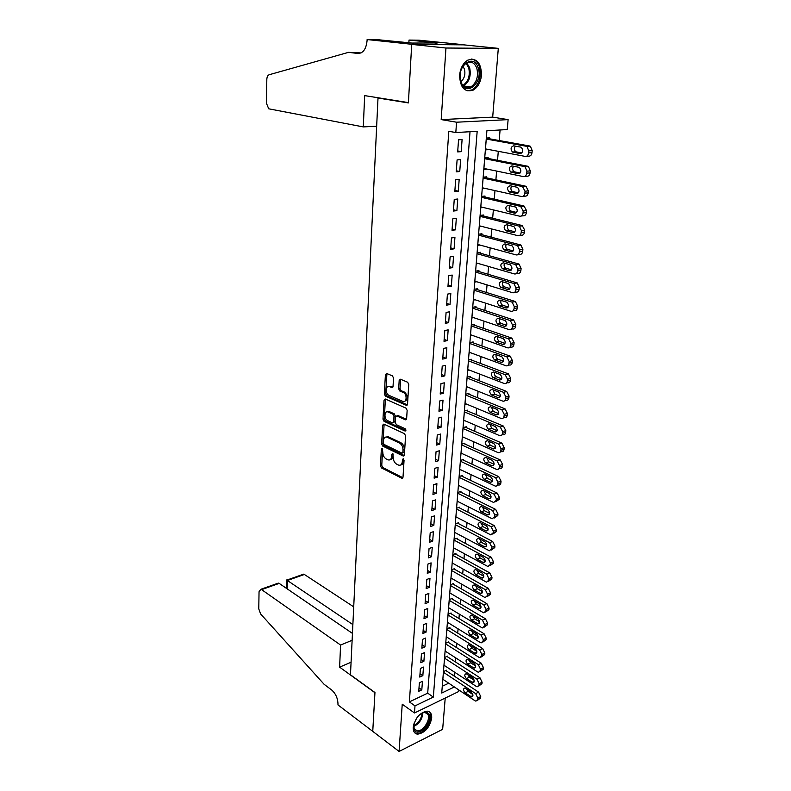 <?xml version="1.0" encoding="UTF-8"?>
<svg xmlns="http://www.w3.org/2000/svg" width="791" height="791" viewBox="0 0 791 791"><rect width="100%" height="100%" fill="white"/><g stroke="black" fill="none" stroke-linecap="round" stroke-linejoin="round"><path stroke-width="1.19" d="M382.191 448.448L381.351 449.169L380.451 465.8L381.47 467.916L401.887 478.278L403.005 477.23L404.053 460.303L403.242 458.75L402.431 459.502L402.303 461.707C401.947 464.485 400.73 465.632 398.664 465.128L396.598 464.129C394.402 462.725 393.295 460.431 393.256 457.247L392.652 453.559L391.792 454.281L391.664 456.466C391.327 459.235 390.141 460.372 388.114 459.878L386.087 458.899C383.942 457.514 382.844 455.25 382.795 452.096L382.191 448.448M459.601 75.323C460.135 87.672 464.663 92.606 473.176 90.125C477.932 87.257 480.71 82.215 481.521 75.007C481.096 62.499 476.498 57.545 467.738 60.165C463.071 63.132 460.352 68.174 459.601 75.323M413.228 727.285C413.08 731.418 414.533 733.712 417.579 734.177C424.886 732.95 429.592 727.611 431.698 718.139C431.876 713.907 430.393 711.574 427.229 711.149C419.962 712.464 415.295 717.842 413.228 727.285M393.522 378.029L392.455 375.883L386.641 373.461L385.405 374.637L384.347 394.007L385.395 396.133L406.248 405.279L407.533 404.142L408.749 384.406L407.672 382.231L400.444 379.215L399.178 380.402L398.684 388.806L399.752 390.972L403.301 392.494C407.335 393.997 406.831 403.262 402.827 401.403L389.034 395.381C385.118 393.888 385.583 384.752 389.488 386.581L391.802 387.57L393.038 386.404L393.522 378.029M411.706 44.385L463.842 44.86L498.3 48.37L445.956 48.024L411.706 44.385L408.393 102.919L378.009 98.044L350.472 674.792L374.954 692.511L372.749 731.368L399.089 751.45L402.233 704.198L414.484 712.978L414.998 705.888L409.372 701.894L448.804 131.276L455.814 132.542L456.555 122.209L508.119 119.629L507.258 129.556L486.9 130.742L441.724 693.045L454.37 686.974M445.956 48.024L441.19 119.589L456.555 122.209M383.872 424.095L382.656 425.172L381.638 443.919L382.666 446.045L403.222 456.051L404.389 454.963L405.565 435.881L404.498 433.705L383.872 424.095M382.982 419.161L384.021 400.108L385.217 398.971L406.07 408.176L407.147 410.361L406.633 418.686L405.397 419.823L396.795 415.937L395.599 417.065L395.282 422.503L396.331 424.658L405.16 428.732C406.159 429.928 406.129 430.7 405.071 431.036L384.021 421.287L382.982 419.161L384.307 418.815L385.346 399.781L384.021 400.108M399.089 751.45L442.653 729.322L445.214 698.067M488.789 149.529L485.466 149.005M489.659 138.821L489.738 137.832L486.346 138.049L485.397 149.885L488.779 149.637M488.067 158.437L488.146 157.458L484.764 157.725L483.825 169.422L487.187 169.126M486.485 177.827L486.564 176.858L483.202 177.174L482.273 188.742L485.279 188.436M484.923 196.999L485.002 196.039L481.66 196.405L480.74 207.835L483.449 207.519M483.38 215.943L483.459 215.004L480.127 215.419L479.227 226.72L481.689 226.394M481.857 234.68L481.937 233.75L478.624 234.205L477.724 245.378L479.989 245.052M480.355 253.209L480.424 252.289L477.131 252.794L476.241 263.838L478.328 263.502M478.862 271.531L478.941 270.611L475.648 271.165L474.778 282.08L476.716 281.744M477.388 289.635L477.467 288.735L474.195 289.328L473.325 300.125L475.134 299.789M475.935 307.551L476.004 306.661L472.751 307.294L471.891 317.972L473.582 317.636M474.491 325.269L474.56 324.389L471.317 325.052L470.477 335.621L472.059 335.275M473.067 342.79L473.137 341.91L469.913 342.622L469.073 353.073L470.566 352.737M471.654 360.113L471.733 359.252L468.509 360.004L467.679 370.336L469.103 370M470.259 377.258L470.329 376.407L467.135 377.188L466.314 387.412L467.649 387.076M468.885 394.215L468.954 393.364L465.77 394.195L464.95 404.31L466.225 403.974M467.521 410.984L467.59 410.153L464.416 411.013L463.615 421.02L464.821 420.683M466.166 427.585L466.235 426.754L463.081 427.654L462.28 437.552L463.437 437.215M464.831 443.998L464.9 443.187L461.756 444.117L460.965 453.915L462.073 453.579M463.516 460.243L463.575 459.442L460.451 460.402L459.67 470.091L460.728 469.765M462.201 476.32L462.27 475.52L459.156 476.518L458.385 486.109L459.393 485.783M460.916 492.229L460.975 491.438L457.87 492.467L457.109 501.959L458.078 501.632M459.63 507.97L459.69 507.189L456.605 508.247L455.843 517.64L456.783 517.314M458.365 523.553L458.424 522.772L455.349 523.869L454.598 533.164L455.497 532.837M457.109 538.968L457.168 538.196L454.103 539.324L453.372 548.529L454.232 548.203M455.863 554.224L455.932 553.463L452.877 554.62L452.145 563.726L452.986 563.41M454.637 569.332L454.696 568.581L451.661 569.767L450.939 578.775L451.74 578.458M453.421 584.282L453.48 583.54L450.455 584.757L449.743 593.675L450.524 593.359M452.215 599.084L452.284 598.352L449.268 599.588L448.556 608.417L449.308 608.101M451.028 613.737L451.088 613.005L448.082 614.281L447.38 623.021L448.111 622.705M449.852 628.242L449.911 627.52L446.915 628.815L446.223 637.477L446.925 637.16M448.675 642.608L448.734 641.897L445.758 643.212L445.066 651.784L445.758 651.477M447.518 656.827L447.577 656.115L444.611 657.469L443.929 665.953L444.601 665.646M419.368 682.781L418.755 691.304L421.811 689.861L422.434 681.358L419.368 682.781M420.397 668.464L419.774 677.076L422.849 675.662L423.472 667.07L420.397 668.464M421.445 654.009L420.812 662.7L423.897 661.316L424.53 652.634L421.445 654.009M422.493 639.405L421.86 648.185L424.955 646.82L425.598 638.06L422.493 639.405M423.561 624.643L422.918 633.512L426.033 632.187L426.675 623.328L423.561 624.643M424.638 609.732L423.996 618.7L427.11 617.395L427.763 608.447L424.638 609.732M425.726 594.674L425.074 603.731L428.208 602.455L428.87 593.418L425.726 594.674M426.824 579.457L426.161 588.603L429.305 587.357L429.978 578.221L426.824 579.457M427.931 564.072L427.269 573.327L430.423 572.101L431.105 562.876L427.931 564.072M429.058 548.539L428.376 557.882L431.56 556.686L432.242 547.362L429.058 548.539M430.185 532.827L429.503 542.27L432.697 541.113L433.389 531.69L430.185 532.827M431.332 516.958L430.64 526.499L433.844 525.372L434.546 515.851L431.332 516.958M432.489 500.921L431.797 510.561L435.01 509.473L435.712 499.843L432.489 500.921M433.656 484.705L432.954 494.454L436.187 493.396L436.899 483.667L433.656 484.705M434.842 468.321L434.13 478.169L437.374 477.141L438.095 467.313L434.842 468.321M436.039 451.75L435.317 461.717L438.58 460.718L439.312 450.781L436.039 451.75M437.245 435.001L436.523 445.076L439.796 444.117L440.528 434.071L437.245 435.001M438.471 418.073L437.73 428.257L441.022 427.338L441.764 417.173L438.471 418.073M439.707 400.958L438.965 411.251L442.268 410.371L443.019 400.098L439.707 400.958M440.953 383.645L440.201 394.056L443.524 393.216L444.285 382.824L440.953 383.645M442.218 366.144L441.457 376.674L444.789 375.863L445.56 365.363L442.218 366.144M443.494 348.445L442.723 359.094L446.075 358.323L446.856 347.714L443.494 348.445M444.789 330.549L444.008 341.317L447.38 340.595L448.161 329.857L444.789 330.549M446.094 312.455L445.303 323.341L448.685 322.659L449.486 311.792L446.094 312.455M447.409 294.143L446.618 305.158L450.02 304.515L450.821 293.53L447.409 294.143M448.744 275.634L447.943 286.767L451.354 286.174L452.175 275.06L448.744 275.634M450.099 256.897L449.288 268.159L452.719 267.615L453.54 256.373L450.099 256.897M451.463 237.953L450.643 249.343L454.093 248.839L454.924 237.478L451.463 237.953M452.848 218.781L452.017 230.31L455.478 229.855L456.328 218.356L452.848 218.781M454.252 199.391L453.411 211.049L456.891 210.643L457.742 199.006L454.252 199.391M455.665 179.765L454.815 191.57L458.315 191.204L459.175 179.438L455.665 179.765M457.099 159.911L456.239 171.845L459.749 171.538L460.619 159.624L457.099 159.911M409.372 701.894L427.704 693.183L470.022 131.721M461.202 151.645L462.092 139.582L458.553 139.809L457.673 151.902L461.202 151.645L457.742 150.962M454.103 675.998L454.439 672.093M455.3 661.849L455.636 657.815M456.496 647.552L456.852 643.399M457.712 633.116L458.078 628.835M458.948 618.532L459.314 614.123M460.184 603.8L460.57 599.262M461.44 588.919L461.835 584.252M462.705 573.89L463.111 569.075M463.981 558.693L464.396 553.749M465.276 543.348L465.701 538.266M466.581 527.844L467.026 522.614M467.896 512.173L468.351 506.804M469.231 496.343L469.696 490.815M470.586 480.335L471.06 474.659M471.94 464.169L472.435 458.335M473.325 447.825L473.819 441.833M474.709 431.303L475.233 425.153M476.113 414.603L476.647 408.294M477.537 397.725L478.08 391.238M478.98 380.659L479.534 374.005M480.424 363.405L481.007 356.583M481.897 345.954L482.49 338.963M483.38 328.324L483.983 321.146M484.883 310.487L485.506 303.121M486.406 292.452L487.038 284.898M487.938 274.21L488.591 266.468M489.491 255.77L490.163 247.83M491.063 237.112L491.745 228.975M492.655 218.237L493.357 209.892M494.256 199.144L494.978 190.601M495.888 179.834L496.619 171.074M497.529 160.296L498.29 151.318M499.2 140.531L500.08 129.981M442.268 686.262L448.724 683.197M446.381 670.906L446.431 670.204L443.484 671.579L442.802 679.983L443.454 679.677M379.561 98.005L378.009 98.044M441.19 119.589L492.684 117.137L498.3 48.37M492.684 117.137L508.119 119.629M458.889 689.999L458.76 691.492L414.484 712.978M414.998 705.888L433.339 697.079L477.171 131.306L455.814 132.542M427.704 693.183L433.339 697.079M421.811 689.861L418.993 687.923M422.849 675.662L420.021 673.744M423.897 661.316L421.049 659.427M424.955 646.82L422.097 644.962M426.033 632.187L423.145 630.348M427.11 617.395L424.213 615.596M428.208 602.455L425.291 600.685M429.305 587.357L426.379 585.617M430.423 572.101L427.476 570.39M431.56 556.686L428.584 555.015M432.697 541.113L429.711 539.472M433.844 525.372L430.838 523.771M435.01 509.473L431.985 507.891M436.187 493.396L433.142 491.854M437.374 477.141L434.318 475.638M438.58 460.718L435.495 459.255M439.796 444.117L436.691 442.693M441.022 427.338L437.898 425.944M442.268 410.371L439.124 409.016M443.524 393.216L440.36 391.901M444.789 375.863L441.605 374.598M446.075 358.323L442.871 357.107M447.38 340.595L444.147 339.408M448.685 322.659L445.432 321.522M450.02 304.515L446.747 303.428M451.354 286.174L448.062 285.126M452.719 267.615L449.397 266.616M454.093 248.839L450.751 247.899M455.478 229.855L452.116 228.955M456.891 210.643L453.5 209.803M458.315 191.204L454.894 190.413M459.749 171.538L456.308 170.807M390.22 459.66C391.832 459.581 392.751 458.385 392.979 456.081L391.664 456.466M393.097 453.994L392.979 456.081M400.829 464.9C402.451 464.801 403.38 463.605 403.618 461.311L402.303 461.707M403.746 459.185L403.618 461.311M382.666 448.912L381.756 465.415L382.775 467.53L402.906 477.734M384.119 424.213L382.953 443.553L383.981 445.679L404.26 455.527M383.299 442.94L384.021 444.423L401.986 453.144L402.866 452.412L403.015 450.079C402.975 446.836 401.848 444.532 399.623 443.148L387.046 437.166C384.97 436.652 383.764 437.819 383.427 440.646L383.299 442.94M402.678 452.986L404.191 452.027L402.866 452.412M386.245 436.998L388.371 436.81L400.948 442.772C403.173 444.156 404.3 446.46 404.33 449.693L404.191 452.027M385.514 399.099L385.346 399.781M406.465 419.349L398.13 415.582L397.201 415.858M405.892 430.433L385.346 420.941L384.021 421.287M388.163 412.022L388.035 411.973C384.208 410.252 383.853 419.131 387.679 420.664L392.484 422.888L393.671 421.771L393.987 416.333L392.929 414.177L388.163 412.022L389.488 411.676L387.461 411.824M393.374 422.651L394.996 421.415L393.671 421.771M389.488 411.676L394.264 413.831L395.312 415.977L394.996 421.415M384.307 418.815L385.346 420.941M388.885 386.413L390.823 386.255L392.86 387.125M404.834 401.235C408.383 399.178 408.324 396.153 404.646 392.158L403.301 392.494M400.711 379.334L400.019 388.49L401.086 390.645L404.646 392.158M386.928 373.579L385.682 393.681L386.73 395.807L407.355 404.834M443.425 672.281L475.648 693.608L477.774 698.058L477.645 699.491L475.925 701.152L474.986 700.757L442.861 679.281M445.778 670.511L478.604 692.145L480.74 696.584L480.602 698.018L477.378 700.421M466.532 688.931L468.124 691.393L472.84 694.528M471.238 692.056L464.851 687.992C462.982 688.773 463.091 690.385 465.167 692.837L471.565 696.92C473.443 696.129 473.334 694.508 471.238 692.056M419.349 714.935C423.61 711.465 426.784 711.178 428.89 714.075C433.527 721.313 418.498 737.993 414.375 730.073C413.317 728.115 413.337 725.525 414.444 722.321M413.663 725.594L414.375 729.084L417.173 730.864C423.037 731.813 431.085 719.227 427.802 714.283L424.896 712.434L422.008 713.027M415.898 719.365L417.213 717.388M414.692 732.773L416.748 733.465C424.016 734.651 434.002 719.059 429.948 712.899M478.219 67.996C483.469 82.877 465.434 97.669 460.767 82.106C455.27 66.968 473.839 52.176 478.219 67.996M460.718 81.483C462.943 87.01 466.334 88.819 470.892 86.901C476.577 82.768 478.575 76.608 476.874 68.422C474.669 62.736 471.218 60.907 466.522 62.934C460.876 67.205 458.948 73.385 460.718 81.483M460.807 81.75C464.436 78.616 465.632 74.384 464.416 69.044L462.933 66.306M467.026 90.787L472.049 89.877C479.109 84.756 481.59 77.113 479.504 66.958C477.893 62.232 475.213 59.592 471.456 59.048M353.715 606.845L304.377 574.474L287.39 580.495L287.182 588.86M352.875 624.603L286.807 580.11L303.645 574.157L304.377 574.474M372.749 731.438L374.944 692.718L339.616 667.139L340.585 645.051L261.603 589.621L260.892 589.275L259.043 591.678L258.776 608.912L260.615 613.945L324.132 684.324L331.686 690.009C335.72 693.618 337.826 698.354 337.994 704.208L337.965 704.919L372.808 731.408M339.616 667.139L351.075 662.245M340.585 645.051L352.124 640.295M352.45 633.403L279.183 583.392L261.603 589.621M301.915 575.354L303.645 574.157M274.487 585.063L278.313 583.115L279.183 583.392M363.296 126.906L268.713 108.802L266.448 103.285L266.814 79.515C266.943 76.915 267.724 75.323 269.148 74.749L348.534 52.344L358.016 53.481C363.148 53.284 366.174 49.002 367.073 40.648L367.123 39.55L411.715 44.286L408.403 102.612L364.661 95.612L363.296 126.906L376.664 126.234M348.534 52.344L361.082 52.928M411.715 44.286L463.842 44.761L418.854 40.183L409.016 40.064L437.354 42.971L435.129 43.307M367.123 39.55L377.564 39.679L411.923 43.07L435.149 42.941M409.016 40.064L408.868 42.754M444.562 658.171L476.973 679.202L479.119 683.661L478.98 685.115L477.21 686.806L476.311 686.42L443.988 665.241M446.905 656.431L479.949 677.768L482.095 682.218L481.956 683.661L478.713 686.064M467.778 674.604L469.399 677.165L474.175 680.28M472.543 677.699L466.146 673.705C464.238 674.486 464.327 676.117 466.423 678.589L472.83 682.603C474.758 681.812 474.659 680.181 472.543 677.699M445.699 643.933L478.318 664.658L480.473 669.127L480.335 670.58L478.506 672.31L477.645 671.945L445.125 651.072M448.042 642.203L481.304 663.244L483.459 667.703L483.321 669.156L480.058 671.569M469.033 660.139L470.685 662.799L475.52 665.884M473.858 663.204L467.461 659.279C465.494 660.06 465.583 661.691 467.699 664.193L474.106 668.138C476.083 667.347 476.004 665.706 473.858 663.204M446.856 629.537L479.672 649.955L481.848 654.434L481.709 655.907L479.821 657.667L479 657.321L446.282 636.755M449.189 627.836L482.678 648.571L484.843 653.04L484.705 654.513L481.412 656.916M470.309 645.525L471.98 648.274L476.874 651.339M475.183 648.561L468.786 644.705C466.769 645.486 466.838 647.127 468.994 649.648L475.401 653.524C477.428 652.743 477.359 651.082 475.183 648.561M448.022 615.012L481.047 635.104L483.232 639.583L483.093 641.076L481.146 642.865L480.364 642.549L447.439 622.29M450.346 613.322L484.062 633.749L486.238 638.218L486.099 639.701L482.787 642.114M471.604 630.763L473.295 633.611L478.248 636.636M476.528 633.759L470.121 629.972C468.064 630.753 468.124 632.414 470.299 634.955L476.706 638.762C478.782 637.981 478.723 636.31 476.528 633.759M449.209 600.329L482.431 620.095L484.626 624.583L484.488 626.086L482.48 627.916L481.739 627.619L448.616 607.686M451.513 598.668L485.456 618.77L487.651 623.249L487.513 624.752L484.171 627.164M472.909 615.843L474.63 618.799L479.623 621.785M477.883 618.809L471.476 615.101C469.37 615.873 469.409 617.544 471.614 620.104L478.021 623.852C480.157 623.061 480.107 621.38 477.883 618.809M450.395 585.498L483.835 604.927L486.04 609.426L485.901 610.949L483.825 612.817L483.133 612.531L449.802 592.934M452.689 583.857L486.87 603.632L489.075 608.121L488.937 609.634L485.575 612.056M474.234 600.784L475.964 603.83L481.007 606.776M479.257 603.711L472.85 600.062C470.685 600.844 470.714 602.524 472.939 605.115L479.356 608.783C481.541 607.992 481.501 606.302 479.257 603.711M451.602 570.519L485.249 589.602L487.474 594.11L487.325 595.653L485.19 597.551L484.537 597.284L450.999 578.033M453.876 568.897L488.304 588.336L490.519 592.835L490.371 594.367L486.979 596.79M475.569 585.567L477.319 588.702L482.411 591.609M480.641 588.445L474.234 584.875C472.009 585.656 472.029 587.347 474.284 589.957L480.701 593.547C482.935 592.766 482.915 591.065 480.641 588.445M452.818 555.381L486.683 574.118L488.917 578.636L488.769 580.189L486.564 582.127L485.961 581.879L452.205 562.974M455.072 553.789L489.738 572.882L491.972 577.381L491.824 578.933L488.413 581.365M476.933 570.182L478.693 573.416L483.825 576.273M482.035 573.02L475.628 569.53C473.354 570.301 473.364 572.012 475.638 574.642L482.055 578.162C484.349 577.381 484.339 575.67 482.035 573.02M454.044 540.095L488.126 558.466L490.371 562.984L490.222 564.556L487.948 566.544L453.431 547.758M456.288 538.523L491.201 557.26L493.446 561.768L493.297 563.34L489.847 565.783M478.298 554.649L480.078 557.981L485.249 560.789M483.449 557.428L477.042 554.026C474.719 554.798 474.709 556.508 477.013 559.178L483.43 562.609C485.773 561.828 485.783 560.107 483.449 557.428M455.29 524.651L489.589 542.656L491.844 547.174L491.695 548.766L489.352 550.783L454.667 532.392M457.505 523.098L492.674 541.479L494.929 545.988L494.78 547.58L491.3 550.032M479.692 538.948L481.472 542.369L486.692 545.128M484.883 541.677L478.476 538.345C476.093 539.116 476.063 540.846 478.397 543.536L484.814 546.897C487.216 546.116 487.236 544.376 484.883 541.677M456.536 509.038L491.063 526.668L493.337 531.196L493.189 532.808L490.766 534.864L455.913 516.859M458.74 507.515L494.167 525.521L496.432 530.039L496.283 531.641L492.773 534.113M481.106 523.078L482.886 526.608L488.136 529.308M486.327 525.758L479.919 522.505C477.477 523.276 477.438 525.016 479.791 527.735L486.208 531.008C488.67 530.237 488.709 528.487 486.327 525.758M457.811 493.268L492.556 510.511L494.84 515.04L494.691 516.671L492.2 518.767L457.168 501.168M459.976 491.765L495.67 509.394L497.954 513.923L497.806 515.544L494.256 518.026M482.53 507.051L484.319 510.67L489.599 513.31M487.79 509.661L481.383 506.497C478.881 507.268 478.832 509.018 481.215 511.767L487.622 514.961C490.143 514.18 490.193 512.42 487.79 509.661M459.087 477.319L494.059 494.167L496.362 498.716L496.214 500.357L493.653 502.503L458.444 485.318M461.232 475.856L497.193 493.1L499.487 497.628L499.339 499.269L495.749 501.761M483.973 490.835L485.763 494.553L491.082 497.134M489.263 493.396L482.856 490.321C480.305 491.082 480.236 492.852 482.639 495.621L489.056 498.726C491.626 497.954 491.695 496.175 489.263 493.396M460.382 461.212L495.591 477.655L497.905 482.203L497.747 483.865C497.46 485.654 496.58 486.376 495.117 486.05L459.729 469.29M462.498 459.769L498.726 476.617L501.039 481.155L500.891 482.807C500.594 484.596 499.714 485.318 498.241 484.992L497.262 485.328M485.437 474.462L487.216 478.278L492.566 480.79M490.756 476.953L484.349 473.967C481.739 474.729 481.65 476.508 484.092 479.306L490.499 482.322C493.129 481.551 493.218 479.761 490.756 476.953M461.687 444.938L497.134 460.965L499.457 465.523L499.309 467.194C499.002 469.033 498.093 469.775 496.59 469.429L461.034 453.095M463.763 443.524L500.288 459.957L502.611 464.505L502.453 466.176C502.147 468.005 501.237 468.756 499.734 468.401L498.795 468.707M486.91 457.9L488.69 461.815L494.068 464.268M492.259 460.332L485.862 457.435C483.192 458.197 483.093 459.986 485.545 462.814L491.962 465.741C494.652 464.97 494.751 463.17 492.259 460.332M463.012 428.485L498.686 444.087L501.039 448.645L500.881 450.346C500.555 452.234 499.625 452.986 498.083 452.62L462.349 436.731M465.049 427.091L501.86 443.118L504.203 447.666L504.035 449.357C503.719 451.246 502.789 451.997 501.247 451.631L500.337 451.918M488.413 441.17L490.183 445.175L495.591 447.568M493.792 443.524L487.385 440.716C484.656 441.477 484.537 443.286 487.029 446.144L493.436 448.972C496.184 448.21 496.303 446.391 493.792 443.524M464.347 411.854L500.268 427.021L502.621 431.589L502.463 433.3C502.127 435.248 501.178 436.019 499.596 435.623L463.674 420.189M466.344 410.489L503.442 426.092L505.805 430.64L505.647 432.351C505.311 434.299 504.351 435.07 502.769 434.674L501.89 434.931M489.936 424.243L491.695 428.356L497.114 430.67M495.334 426.537L488.927 423.818C486.149 424.579 486.01 426.398 488.522 429.286L494.929 432.024C497.737 431.263 497.875 429.434 495.334 426.537M465.701 395.045L501.86 409.768L504.233 414.336L504.075 416.066C503.729 418.073 502.74 418.854 501.118 418.439L465.019 403.469M467.639 393.71L505.054 408.868L507.427 413.436L507.258 415.156C506.912 417.154 505.924 417.945 504.312 417.529L503.462 417.767M491.468 407.138L493.218 411.36L498.666 413.594M496.886 409.352L490.489 406.742C487.642 407.494 487.493 409.333 490.034 412.24L496.432 414.889C499.309 414.128 499.457 412.279 496.886 409.352M467.066 378.049L503.501 392.326L505.864 396.894L505.696 398.644C505.33 400.701 504.322 401.512 502.661 401.067L466.383 386.572M468.954 376.743L506.675 391.456L509.068 396.024L508.9 397.774C508.534 399.831 507.525 400.632 505.864 400.187L505.054 400.414M493.03 389.844L494.751 394.165L500.219 396.331M498.468 391.98L492.051 389.459C489.164 390.23 488.996 392.079 491.557 395.016L497.964 397.557C500.881 396.805 501.059 394.956 498.488 391.99L498.468 391.98M491.557 395.016L494.761 394.165L491.557 395.016M468.44 360.864L505.192 374.697L507.506 379.245L507.338 381.025C506.972 383.101 505.953 383.932 504.282 383.516L467.748 369.476M470.269 359.598L508.405 373.886L510.729 378.424L510.561 380.194C510.185 382.271 509.167 383.101 507.496 382.686L506.616 382.913M494.612 372.353C494.167 374.331 494.721 375.794 496.264 376.763L501.791 378.869M500.06 374.41L493.604 371.978C490.707 372.769 490.529 374.637 493.05 377.574L499.546 380.056C502.473 379.285 502.671 377.416 500.12 374.44L500.06 374.41M469.844 343.502L506.893 356.879L509.167 361.408L508.999 363.198C508.633 365.313 507.604 366.164 505.924 365.768L469.142 352.203M471.594 342.256L510.136 356.108L512.4 360.627L512.232 362.416C511.866 364.522 510.838 365.373 509.147 364.977L508.198 365.215M496.204 354.665C495.7 356.662 496.234 358.155 497.796 359.163L503.383 361.21M501.672 356.652L495.166 354.289C492.269 355.11 492.071 356.988 494.563 359.935L501.158 362.357C504.085 361.556 504.302 359.668 501.781 356.692L501.672 356.652M471.248 325.941L508.623 338.855L510.848 343.363L510.679 345.173C510.314 347.308 509.275 348.198 507.575 347.822L470.546 334.741M472.919 324.725L511.876 338.123L514.101 342.622L513.932 344.431C513.557 346.557 512.519 347.437 510.818 347.071L509.78 347.308M497.836 336.788C497.262 338.795 497.766 340.318 499.339 341.366L504.984 343.353M503.303 338.677L496.748 336.412C493.851 337.253 493.633 339.151 496.095 342.098L502.779 344.451C505.716 343.63 505.943 341.732 503.462 338.746L503.303 338.677M472.682 308.183L510.373 320.612L512.558 325.111L512.38 326.94C512.004 329.105 510.966 330.015 509.256 329.669L471.96 317.082M474.254 306.997L513.636 319.93L515.821 324.409L515.643 326.238C515.267 328.403 514.219 329.303 512.509 328.957L511.382 329.204M499.477 318.694C498.834 320.721 499.309 322.273 500.911 323.371L506.596 325.289M504.955 320.513L498.35 318.328C495.453 319.188 495.215 321.106 497.648 324.063L504.421 326.347C507.357 325.506 507.604 323.588 505.162 320.592L504.955 320.513M474.116 290.228L512.143 302.172L514.279 306.641L514.101 308.5C513.725 310.695 512.667 311.624 510.946 311.298L473.394 299.235M475.589 289.081L515.416 301.529L517.551 305.988L517.373 307.837C516.998 310.032 515.94 310.962 514.219 310.636L513.003 310.883M501.138 300.402C500.436 302.439 500.881 304.031 502.493 305.178L508.227 307.027M506.616 302.132L499.971 300.036C497.064 300.926 496.817 302.854 499.22 305.82L506.082 308.035C509.028 307.165 509.295 305.227 506.873 302.231L506.616 302.132M475.579 272.074L513.923 283.514L516.019 287.964L515.841 289.842C515.455 292.067 514.397 293.026 512.667 292.729L474.847 281.181M476.924 270.947L517.215 282.921L519.311 287.351L519.133 289.229C518.748 291.444 517.69 292.403 515.95 292.106L514.625 292.354M502.829 281.903C502.048 283.949 502.463 285.571 504.085 286.767L509.879 288.547M508.306 283.534L501.613 281.537C498.706 282.446 498.429 284.394 500.802 287.37L507.763 289.506C510.709 288.616 510.996 286.668 508.613 283.653L508.306 283.534M477.052 253.713L515.732 264.639L517.779 269.069L517.601 270.967C517.215 273.211 516.147 274.21 514.407 273.933L476.311 262.919M478.248 252.616L519.044 264.085L521.081 268.505L520.903 270.403C520.518 272.648 519.45 273.637 517.7 273.36L516.266 273.607M504.549 263.176C503.689 265.242 504.075 266.893 505.706 268.149L511.54 269.85M510.017 264.728L503.274 262.82C500.357 263.759 500.07 265.717 502.404 268.703L509.463 270.769C512.41 269.85 512.716 267.882 510.363 264.866L510.017 264.728M478.545 235.145L517.561 245.536L519.568 249.946L519.38 251.864C518.995 254.148 517.917 255.167 516.157 254.92L477.794 244.459M479.564 234.077L520.883 245.032L522.881 249.432L522.703 251.35C522.307 253.624 521.229 254.643 519.469 254.395L517.927 254.643M506.28 244.241C505.34 246.317 505.696 248.008 507.347 249.313L513.211 250.945M511.737 245.694L504.955 243.885C502.038 244.854 501.731 246.832 504.035 249.818L511.184 251.805C514.14 250.866 514.457 248.878 512.143 245.853L511.737 245.694M480.058 216.358L519.41 226.206L521.368 230.596L521.19 232.544C520.794 234.858 519.707 235.906 517.937 235.688L479.297 225.781M480.869 215.33L522.169 225.534L524.7 230.132L524.522 232.07C524.117 234.383 523.039 235.421 521.269 235.214L519.588 235.451M508.049 225.079C507.021 227.165 507.338 228.886 509.008 230.26L514.901 231.812M513.488 226.444L506.645 224.733C503.729 225.722 503.402 227.719 505.676 230.715L512.924 232.623C515.88 231.654 516.216 229.657 513.942 226.621L513.488 226.444M481.581 197.364L520.636 206.402L523.197 211.019L523.009 212.997C522.614 215.33 521.516 216.408 519.736 216.22L480.819 206.886M482.144 196.356L523.988 206.006L526.539 210.604L526.361 212.571C525.956 214.905 524.858 215.983 523.078 215.795L521.279 216.022M509.839 205.7C508.722 207.786 509.008 209.546 510.679 210.979L516.602 212.463M515.257 206.955L508.366 205.353C505.439 206.372 505.103 208.389 507.338 211.395L514.684 213.214C517.64 212.225 517.996 210.198 515.762 207.153L515.257 206.955M483.123 178.143L522.465 186.587L525.036 191.214L524.858 193.202C524.453 195.575 523.345 196.682 521.556 196.524L482.352 187.783M483.38 177.164L525.837 186.241L528.408 190.849L528.22 192.836C527.815 195.199 526.707 196.306 524.908 196.148L522.97 196.366M511.658 186.083C510.452 188.179 510.689 189.978 512.38 191.481L518.323 192.875M517.047 187.249L510.106 185.747C507.179 186.795 506.823 188.831 509.018 191.847L516.474 193.577C519.43 192.559 519.806 190.512 517.591 187.457L517.047 187.249M484.685 158.704L524.324 166.535L525.086 166.832L526.915 171.163L526.727 173.18C526.312 175.582 525.204 176.719 523.395 176.591L483.904 168.453M484.764 157.785L527.706 166.239L528.467 166.535L530.286 170.856L530.099 172.863C529.693 175.256 528.576 176.393 526.766 176.264L524.69 176.472M513.507 166.229C512.202 168.335 512.4 170.174 514.101 171.746L520.053 173.061M518.856 167.296L511.856 165.902C508.939 166.98 508.554 169.037 510.729 172.062L518.273 173.704C521.229 172.656 521.625 170.589 519.45 167.534L518.856 167.296M486.267 139.038L526.193 146.246L527.024 146.562L528.803 150.873L528.615 152.91C528.2 155.352 527.083 156.519 525.254 156.42L485.476 148.896M486.336 138.217L529.594 145.999L530.425 146.315L532.195 150.616L532.007 152.643C531.592 155.076 530.474 156.242 528.645 156.153L526.42 156.331M515.386 146.147C513.972 148.243 514.12 150.122 515.841 151.783L521.793 153.019M520.686 147.106L513.636 145.821C510.709 146.938 510.314 149.005 512.449 152.04L520.092 153.592C523.059 152.505 523.474 150.428 521.338 147.353L520.686 147.106M382.597 448.813L381.351 449.169M403.707 459.126L402.431 459.502M393.048 453.925L391.792 454.281M402.827 477.893L401.759 478.229M382.775 467.53L381.47 467.916M381.756 465.415L380.451 465.8M404.171 455.695L403.123 456.002M383.981 445.679L382.666 446.045M382.953 443.553L381.638 443.919M383.981 424.816L382.656 425.172M404.33 449.693L403.015 450.079M400.948 442.772L399.623 443.148M388.618 436.909L387.303 437.275M406.366 419.537L405.348 419.803M398.18 415.601L396.845 415.957M405.743 430.818L405.022 431.016M395.312 415.977L393.987 416.333M394.264 413.831L392.929 414.177M391.802 387.57L392.712 387.353L391.792 387.56M390.863 386.265L389.518 386.591M401.086 390.645L399.752 390.972M400.019 388.49L398.684 388.806M400.513 380.085L399.178 380.402M406.277 405.289L407.217 405.051L406.248 405.279M386.73 395.807L385.395 396.133M385.682 393.681L384.347 394.007M386.74 374.331L385.405 374.637M475.648 693.608L478.604 692.145M477.645 699.491L480.602 698.018M477.774 698.058L480.74 696.584M472.929 695.576L470.823 696.614M468.124 691.393L465.167 692.837M422.819 712.721C422.354 719.157 419.309 723.745 413.663 726.494M413.653 725.654C418.647 722.994 421.455 718.782 422.068 713.007M466.7 62.835L469.617 67.551C471.327 75.679 469.35 81.799 463.674 85.912L463.496 86.001M462.923 85.428C468.41 81.453 470.329 75.541 468.668 67.67L465.988 63.25M359.233 53.491L358.016 53.481M476.973 679.202L479.949 677.768M478.98 685.115L481.956 683.661M479.119 683.661L482.095 682.218M474.234 681.288L472.118 682.307M469.399 677.165L466.423 678.589M478.318 664.658L481.304 663.244M480.335 670.58L483.321 669.156M480.473 669.127L483.459 667.703M475.559 666.853L473.433 667.861M470.685 662.799L467.699 664.193M479.672 649.955L482.678 648.571M481.709 655.907L484.705 654.513M481.848 654.434L484.843 653.04M476.884 652.278L474.758 653.257M471.98 648.274L468.994 649.648M481.047 635.104L484.062 633.749M483.093 641.076L486.099 639.701M483.232 639.583L486.238 638.218M478.229 637.556L476.093 638.515M473.295 633.611L470.299 634.955M482.431 620.095L485.456 618.77M484.488 626.086L487.513 624.752M484.626 624.583L487.651 623.249M479.583 622.675L477.448 623.615M474.63 618.799L471.614 620.104M483.835 604.927L486.87 603.632M485.901 610.949L488.937 609.634M486.04 609.426L489.075 608.121M480.948 607.646L478.812 608.556M475.964 603.83L472.939 605.115M485.249 589.602L488.304 588.336M487.325 595.653L490.371 594.367M487.474 594.11L490.519 592.835M482.332 592.449L480.196 593.349M477.319 588.702L474.284 589.957M486.683 574.118L489.738 572.882M488.769 580.189L491.824 578.933M488.917 578.636L491.972 577.381M483.716 577.104L481.59 577.974M478.693 573.416L475.638 574.642M488.126 558.466L491.201 557.26M490.222 564.556L493.297 563.34M490.371 562.984L493.446 561.768M485.12 561.6L482.994 562.441M480.078 557.981L477.013 559.178M489.589 542.656L492.674 541.479M491.695 548.766L494.78 547.58M491.844 547.174L494.929 545.988M486.534 545.928L484.418 546.739M481.472 542.369L478.397 543.536M491.063 526.668L494.167 525.521M493.189 532.808L496.283 531.641M493.337 531.196L496.432 530.039M487.968 530.089L485.862 530.87M482.886 526.608L479.791 527.735M492.556 510.511L495.67 509.394M494.691 516.671L497.806 515.544M494.84 515.04L497.954 513.923M489.402 514.081L487.315 514.832M484.319 510.67L481.215 511.767M494.059 494.167L497.193 493.1M496.214 500.357L499.339 499.269M496.362 498.716L499.487 497.628M490.855 497.905L488.789 498.617M485.763 494.553L482.639 495.621M495.591 477.655L498.726 476.617M497.747 483.865L500.891 482.807M497.905 482.203L501.039 481.155M492.328 481.551L490.272 482.233M487.216 478.278L484.092 479.306M497.134 460.965L500.288 459.957M499.309 467.194L502.453 466.176M499.457 465.523L502.611 464.505M493.802 465.019L491.775 465.672M488.69 461.815L485.545 462.814M498.686 444.087L501.86 443.118M500.881 450.346L504.035 449.357M501.039 448.645L504.203 447.666M495.295 448.309L493.297 448.922M490.183 445.175L487.029 446.144M500.268 427.021L503.442 426.092M502.463 433.3L505.647 432.351M502.621 431.589L505.805 430.64M496.797 431.411L494.84 431.995M491.695 428.356L488.522 429.286M501.86 409.768L505.054 408.868M504.075 416.066L507.258 415.156M504.233 414.336L507.427 413.436M498.31 414.326L496.392 414.87M493.218 411.36L490.034 412.24M503.471 392.316L506.675 391.456M505.696 398.644L508.9 397.774M505.864 396.894L509.068 396.024M499.843 397.052L497.964 397.557M505.103 374.667L508.326 373.856M507.338 381.025L510.561 380.194M507.506 379.245L510.729 378.424M501.385 379.591L499.546 380.056M496.313 376.783L493.1 377.594M506.744 356.82L509.987 356.049M508.999 363.198L512.232 362.416M509.167 361.408L512.4 360.627M502.938 361.922L501.158 362.357M497.895 359.203L494.662 359.974M508.415 338.766L511.668 338.044M510.679 345.173L513.932 344.431M510.848 343.363L514.101 342.622M504.51 344.055L502.779 344.451M499.487 341.425L496.244 342.157M510.096 320.513L513.369 319.821M512.38 326.94L515.643 326.238M512.558 325.111L515.821 324.409M506.092 325.991L504.421 326.347M501.099 323.45L497.836 324.132M511.807 302.043L515.089 301.401M514.101 308.5L517.373 307.837M514.279 306.641L517.551 305.988M507.693 307.709L506.082 308.035M502.72 305.267L499.457 305.909M513.537 283.356L516.83 282.763M515.841 289.842L519.133 289.229M516.019 287.964L519.311 287.351M509.295 289.219L507.763 289.506M504.371 286.876L501.089 287.479M515.277 264.461L518.589 263.907M517.601 270.967L520.903 270.403M517.779 269.069L521.081 268.505M510.927 270.522L509.463 270.769M506.042 268.278L502.74 268.831M517.047 245.329L520.369 244.834M519.38 251.864L522.703 251.35M519.568 249.946L522.881 249.432M512.568 251.597L511.184 251.805M507.723 249.462L504.411 249.966M518.827 225.979L522.169 225.534M521.19 232.544L524.522 232.07M521.368 230.596L524.7 230.132M514.219 232.445L512.924 232.623M509.434 230.428L506.102 230.883M520.636 206.402L523.988 206.006M523.009 212.997L526.361 212.571M523.197 211.019L526.539 210.604M515.89 213.066L514.684 213.214M511.154 211.167L507.812 211.583M522.465 186.587L525.837 186.241M524.858 193.202L528.22 192.836M525.036 191.214L528.408 190.849M517.581 193.459L516.474 193.577M512.904 191.679L509.542 192.045M524.324 166.535L527.706 166.239M526.727 173.18L530.099 172.863M526.915 171.163L530.286 170.856M519.282 173.615L518.273 173.704M514.674 171.963L511.293 172.28M526.193 146.246L529.594 145.999M528.615 152.91L532.007 152.643M528.803 150.873L532.195 150.616M521.002 153.523L520.092 153.592M516.454 152.02L513.072 152.277M417.579 734.177L416.59 733.445M402.757 478.011L401.887 478.278M404.112 455.784L403.222 456.051M388.371 436.81L387.046 437.166M406.327 419.576L405.397 419.823M398.13 415.582L396.795 415.937M405.714 430.858L405.071 431.036M389.37 411.627L388.035 411.973M390.823 386.255L389.488 386.581M472.721 696.357L471.565 696.92M414.148 728.649L417.173 730.864M470.892 86.901L463.486 85.992M260.892 589.275L278.313 583.115M286.55 579.971L286.342 588.277M474.027 682.03L472.83 682.603M475.342 667.564L474.106 668.138M476.666 652.941L475.401 653.524M478.011 638.179L476.706 638.762M479.366 623.259L478.021 623.852M480.74 608.19L479.356 608.783M482.124 592.953L480.701 593.547M483.519 577.568L482.055 578.162M484.932 562.015L483.43 562.609M486.356 546.304L484.814 546.897M487.8 530.425L486.208 531.008M489.253 514.377L487.622 514.961M490.717 498.152L489.056 498.726M492.2 481.759L490.499 482.322M493.703 465.187L491.962 465.741M495.215 448.428L493.436 448.972M496.738 431.49L494.929 432.024M498.281 414.365L496.432 414.889M503.501 392.326L506.705 391.476M505.192 374.697L508.405 373.886M496.264 376.763L493.05 377.574M506.893 356.879L510.136 356.108M497.796 359.163L494.563 359.935M508.623 338.855L511.876 338.123M499.339 341.366L496.095 342.098M510.373 320.612L513.636 319.93M500.911 323.371L497.648 324.063M512.143 302.172L515.416 301.529M502.493 305.178L499.22 305.82M513.923 283.514L517.215 282.921M504.085 286.767L500.802 287.37M515.732 264.639L519.044 264.085M505.706 268.149L502.404 268.703M517.561 245.536L520.883 245.032M507.347 249.313L504.035 249.818M519.41 226.206L522.752 225.761M509.008 230.26L505.676 230.715M521.279 206.659L524.631 206.253M510.679 210.979L507.338 211.395M523.177 186.864L526.539 186.508M512.38 191.481L509.018 191.847M525.086 166.832L528.467 166.535M514.101 171.746L510.729 172.062M527.024 146.562L530.425 146.315M515.841 151.783L512.449 152.04"/></g></svg>
